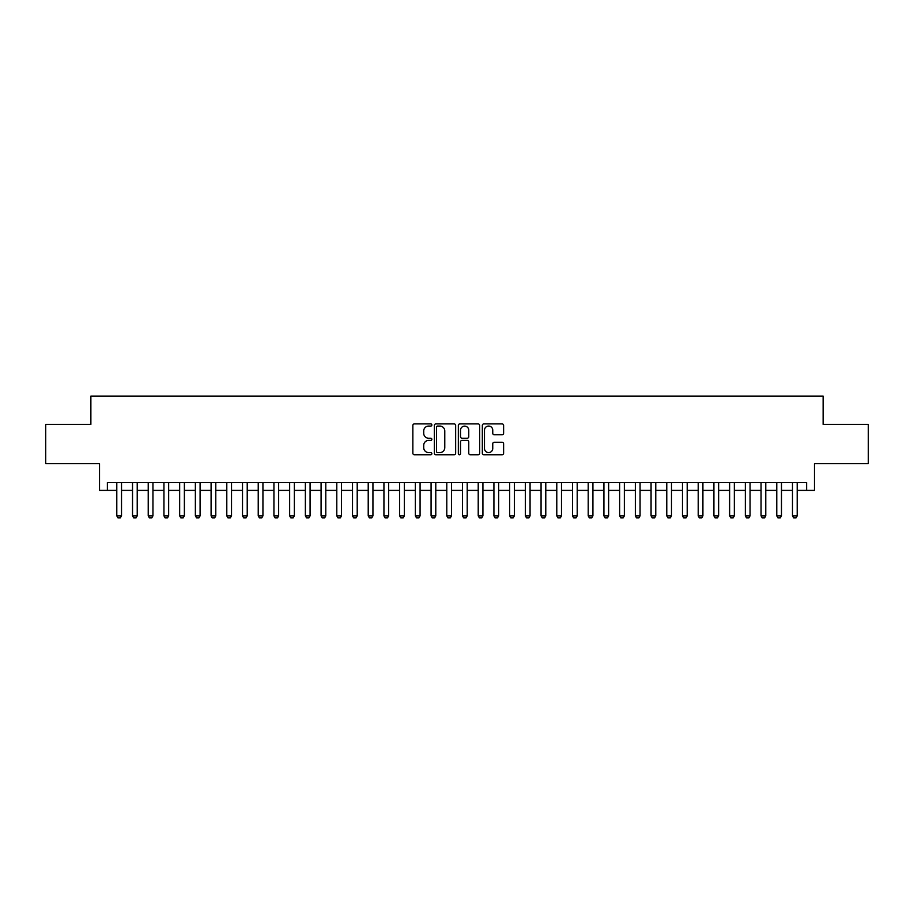 <?xml version="1.0" encoding="UTF-8"?>
<svg xmlns="http://www.w3.org/2000/svg" width="914" height="914" viewBox="0 0 914 914"><rect width="100%" height="100%" fill="white"/><g stroke="black" fill="none" stroke-linecap="round" stroke-linejoin="round"><path stroke-width="1.37" d="M431.854 424.976A1.085 1.085 0 0 0 430.78 423.902L414.396 423.902A1.542 1.542 0 0 0 412.854 425.444L412.854 453.207A1.542 1.542 0 0 0 414.396 454.749L430.78 454.749A1.085 1.085 0 0 0 431.854 453.664A1.085 1.085 0 0 0 430.78 452.59L428.655 452.59A4.936 4.936 0 0 1 423.719 447.654L423.719 445.335A4.936 4.936 0 0 1 428.655 440.399L430.78 440.399A1.085 1.085 0 0 0 431.854 439.326A1.085 1.085 0 0 0 430.78 438.24L428.655 438.24A4.936 4.936 0 0 1 423.719 433.305L423.719 430.997A4.936 4.936 0 0 1 428.655 426.061L430.78 426.061A1.085 1.085 0 0 0 431.854 424.976M502.072 434.767A1.542 1.542 0 0 0 503.614 433.225L503.614 425.444A1.542 1.542 0 0 0 502.072 423.902L483.872 423.902A1.542 1.542 0 0 0 482.329 425.444L482.329 453.207A1.542 1.542 0 0 0 483.872 454.749L502.072 454.749A1.542 1.542 0 0 0 503.614 453.207L503.614 443.793A1.542 1.542 0 0 0 502.072 442.25L494.291 442.25A1.542 1.542 0 0 0 492.749 443.793L492.749 448.466A4.124 4.124 0 0 1 488.624 452.59A4.124 4.124 0 0 1 484.489 448.466L484.489 430.186A4.124 4.124 0 0 1 488.624 426.061A4.124 4.124 0 0 1 492.749 430.186L492.749 433.225A1.542 1.542 0 0 0 494.291 434.767L502.072 434.767M107.372 490.395L107.372 482.535L806.628 482.535L806.628 490.395L814.477 490.395L814.477 463.684L868.3 463.684L868.3 424.393L823.126 424.393L823.126 396.105L90.874 396.105L90.874 424.393L45.7 424.393L45.7 463.684L99.523 463.684L99.523 490.395L116.798 490.395M455.652 425.444A1.542 1.542 0 0 0 454.109 423.902L435.909 423.902A1.542 1.542 0 0 0 434.367 425.444L434.367 453.207A1.542 1.542 0 0 0 435.909 454.749L454.109 454.749A1.542 1.542 0 0 0 455.652 453.207L455.652 425.444M459.891 423.902L478.091 423.902A1.542 1.542 0 0 1 479.633 425.444L479.633 453.207A1.542 1.542 0 0 1 478.091 454.749L470.299 454.749A1.542 1.542 0 0 1 468.756 453.207L468.756 441.942A1.542 1.542 0 0 0 467.214 440.399L462.05 440.399A1.542 1.542 0 0 0 460.507 441.942L460.507 453.664A1.085 1.085 0 0 1 459.434 454.749A1.085 1.085 0 0 1 458.348 453.664L458.348 425.444A1.542 1.542 0 0 1 459.891 423.902M121.516 490.395L132.519 490.395M137.226 490.395L148.228 490.395M152.946 490.395L163.949 490.395M168.656 490.395L179.658 490.395M184.377 490.395L195.368 490.395M200.086 490.395L211.088 490.395M215.795 490.395L226.798 490.395M231.516 490.395L242.507 490.395M247.226 490.395L258.228 490.395M262.935 490.395L273.937 490.395M278.656 490.395L289.647 490.395M294.365 490.395L305.367 490.395M310.075 490.395L321.077 490.395M325.795 490.395L336.798 490.395M341.505 490.395L352.507 490.395M357.214 490.395L368.216 490.395M372.935 490.395L383.937 490.395M388.644 490.395L399.647 490.395M404.365 490.395L415.356 490.395M420.074 490.395L431.077 490.395M435.784 490.395L446.786 490.395M451.505 490.395L462.495 490.395M467.214 490.395L478.216 490.395M482.923 490.395L493.926 490.395M498.644 490.395L509.635 490.395M514.354 490.395L525.356 490.395M530.063 490.395L541.065 490.395M545.784 490.395L556.786 490.395M561.493 490.395L572.495 490.395M577.202 490.395L588.205 490.395M592.923 490.395L603.926 490.395M608.633 490.395L619.635 490.395M624.353 490.395L635.344 490.395M640.063 490.395L651.065 490.395M655.772 490.395L666.774 490.395M671.493 490.395L682.484 490.395M687.202 490.395L698.205 490.395M702.912 490.395L713.914 490.395M718.633 490.395L729.623 490.395M734.342 490.395L745.344 490.395M750.051 490.395L761.054 490.395M765.772 490.395L776.774 490.395M781.481 490.395L792.484 490.395M797.202 490.395L806.628 490.395M437.6 426.061A1.085 1.085 0 0 0 436.526 427.135L436.526 451.505A1.085 1.085 0 0 0 437.6 452.59L439.84 452.59A4.936 4.936 0 0 0 444.775 447.654L444.775 430.997A4.936 4.936 0 0 0 439.84 426.061L437.6 426.061M468.756 430.266A4.124 4.124 0 0 0 464.632 426.13A4.124 4.124 0 0 0 460.507 430.266L460.507 436.698A1.542 1.542 0 0 0 462.05 438.24L467.214 438.24A1.542 1.542 0 0 0 468.756 436.698L468.756 430.266M121.516 482.535L121.516 515.85L120.34 517.895L117.986 517.895L116.798 515.85L116.798 482.535M116.798 515.85L121.516 515.85M137.226 482.535L137.226 515.85L136.049 517.895L133.695 517.895L132.519 515.85L132.519 482.535M132.519 515.85L137.226 515.85M152.946 482.535L152.946 515.85L151.77 517.895L149.405 517.895L148.228 515.85L148.228 482.535M148.228 515.85L152.946 515.85M168.656 482.535L168.656 515.85L167.479 517.895L165.126 517.895L163.949 515.85L163.949 482.535M163.949 515.85L168.656 515.85M184.377 482.535L184.377 515.85L183.188 517.895L180.835 517.895L179.658 515.85L179.658 482.535M179.658 515.85L184.377 515.85M200.086 482.535L200.086 515.85L198.909 517.895L196.544 517.895L195.368 515.85L195.368 482.535M195.368 515.85L200.086 515.85M215.795 482.535L215.795 515.85L214.619 517.895L212.265 517.895L211.088 515.85L211.088 482.535M211.088 515.85L215.795 515.85M231.516 482.535L231.516 515.85L230.328 517.895L227.974 517.895L226.798 515.85L226.798 482.535M226.798 515.85L231.516 515.85M247.226 482.535L247.226 515.85L246.049 517.895L243.695 517.895L242.507 515.85L242.507 482.535M242.507 515.85L247.226 515.85M262.935 482.535L262.935 515.85L261.758 517.895L259.405 517.895L258.228 515.85L258.228 482.535M258.228 515.85L262.935 515.85M278.656 482.535L278.656 515.85L277.479 517.895L275.114 517.895L273.937 515.85L273.937 482.535M273.937 515.85L278.656 515.85M294.365 482.535L294.365 515.85L293.188 517.895L290.835 517.895L289.647 515.85L289.647 482.535M289.647 515.85L294.365 515.85M310.075 482.535L310.075 515.85L308.898 517.895L306.544 517.895L305.367 515.85L305.367 482.535M305.367 515.85L310.075 515.85M325.795 482.535L325.795 515.85L324.619 517.895L322.254 517.895L321.077 515.85L321.077 482.535M321.077 515.85L325.795 515.85M341.505 482.535L341.505 515.85L340.328 517.895L337.974 517.895L336.798 515.85L336.798 482.535M336.798 515.85L341.505 515.85M357.214 482.535L357.214 515.85L356.037 517.895L353.684 517.895L352.507 515.85L352.507 482.535M352.507 515.85L357.214 515.85M372.935 482.535L372.935 515.85L371.758 517.895L369.393 517.895L368.216 515.85L368.216 482.535M368.216 515.85L372.935 515.85M388.644 482.535L388.644 515.85L387.467 517.895L385.114 517.895L383.937 515.85L383.937 482.535M383.937 515.85L388.644 515.85M404.365 482.535L404.365 515.85L403.177 517.895L400.823 517.895L399.647 515.85L399.647 482.535M399.647 515.85L404.365 515.85M420.074 482.535L420.074 515.85L418.898 517.895L416.533 517.895L415.356 515.85L415.356 482.535M415.356 515.85L420.074 515.85M435.784 482.535L435.784 515.85L434.607 517.895L432.253 517.895L431.077 515.85L431.077 482.535M431.077 515.85L435.784 515.85M451.505 482.535L451.505 515.85L450.316 517.895L447.963 517.895L446.786 515.85L446.786 482.535M446.786 515.85L451.505 515.85M467.214 482.535L467.214 515.85L466.037 517.895L463.684 517.895L462.495 515.85L462.495 482.535M462.495 515.85L467.214 515.85M482.923 482.535L482.923 515.85L481.747 517.895L479.393 517.895L478.216 515.85L478.216 482.535M478.216 515.85L482.923 515.85M498.644 482.535L498.644 515.85L497.467 517.895L495.102 517.895L493.926 515.85L493.926 482.535M493.926 515.85L498.644 515.85M514.354 482.535L514.354 515.85L513.177 517.895L510.823 517.895L509.635 515.85L509.635 482.535M509.635 515.85L514.354 515.85M530.063 482.535L530.063 515.85L528.886 517.895L526.533 517.895L525.356 515.85L525.356 482.535M525.356 515.85L530.063 515.85M545.784 482.535L545.784 515.85L544.607 517.895L542.242 517.895L541.065 515.85L541.065 482.535M541.065 515.85L545.784 515.85M561.493 482.535L561.493 515.85L560.316 517.895L557.963 517.895L556.786 515.85L556.786 482.535M556.786 515.85L561.493 515.85M577.202 482.535L577.202 515.85L576.026 517.895L573.672 517.895L572.495 515.85L572.495 482.535M572.495 515.85L577.202 515.85M592.923 482.535L592.923 515.85L591.746 517.895L589.381 517.895L588.205 515.85L588.205 482.535M588.205 515.85L592.923 515.85M608.633 482.535L608.633 515.85L607.456 517.895L605.102 517.895L603.926 515.85L603.926 482.535M603.926 515.85L608.633 515.85M624.353 482.535L624.353 515.85L623.165 517.895L620.812 517.895L619.635 515.85L619.635 482.535M619.635 515.85L624.353 515.85M640.063 482.535L640.063 515.85L638.886 517.895L636.521 517.895L635.344 515.85L635.344 482.535M635.344 515.85L640.063 515.85M655.772 482.535L655.772 515.85L654.595 517.895L652.242 517.895L651.065 515.85L651.065 482.535M651.065 515.85L655.772 515.85M671.493 482.535L671.493 515.85L670.305 517.895L667.951 517.895L666.774 515.85L666.774 482.535M666.774 515.85L671.493 515.85M687.202 482.535L687.202 515.85L686.026 517.895L683.672 517.895L682.484 515.85L682.484 482.535M682.484 515.85L687.202 515.85M702.912 482.535L702.912 515.85L701.735 517.895L699.381 517.895L698.205 515.85L698.205 482.535M698.205 515.85L702.912 515.85M718.633 482.535L718.633 515.85L717.456 517.895L715.091 517.895L713.914 515.85L713.914 482.535M713.914 515.85L718.633 515.85M734.342 482.535L734.342 515.85L733.165 517.895L730.812 517.895L729.623 515.85L729.623 482.535M729.623 515.85L734.342 515.85M750.051 482.535L750.051 515.85L748.874 517.895L746.521 517.895L745.344 515.85L745.344 482.535M745.344 515.85L750.051 515.85M765.772 482.535L765.772 515.85L764.595 517.895L762.23 517.895L761.054 515.85L761.054 482.535M761.054 515.85L765.772 515.85M781.481 482.535L781.481 515.85L780.305 517.895L777.951 517.895L776.774 515.85L776.774 482.535M776.774 515.85L781.481 515.85M797.202 482.535L797.202 515.85L796.014 517.895L793.66 517.895L792.484 515.85L792.484 482.535M792.484 515.85L797.202 515.85"/></g></svg>
